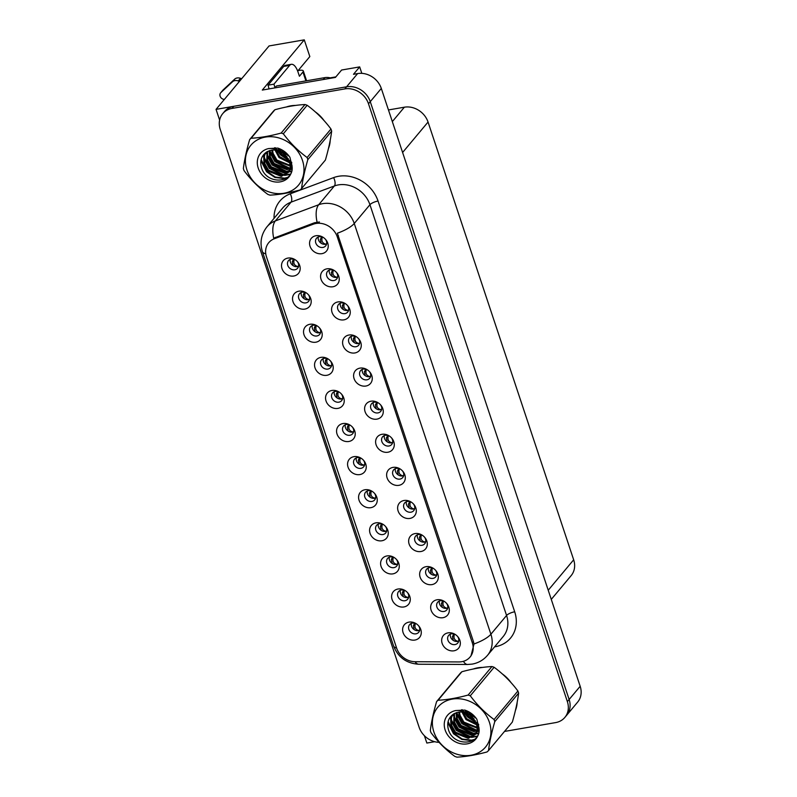 <?xml version="1.0" encoding="UTF-8"?>
<svg xmlns="http://www.w3.org/2000/svg" width="797" height="797" viewBox="0 0 797 797"><rect width="100%" height="100%" fill="white"/><g stroke="black" fill="none" stroke-linecap="round" stroke-linejoin="round"><path stroke-width="1.2" d="M350.192 425.19A5.948 5.081 -140.1 0 0 346.316 424.502A5.948 5.081 -140.1 0 0 343.547 426.066A5.948 5.081 -140.1 0 0 343.607 432.412A5.948 5.081 -140.1 0 0 349.893 435.252A5.948 5.081 -140.1 0 0 352.673 433.698A5.948 5.081 -140.1 0 0 352.354 427.003M353.609 431.775A5.948 5.081 39.9 0 1 352.553 432.084A5.948 5.081 39.9 0 1 347.044 430.191A5.948 5.081 39.9 0 1 345.26 424.811M342.919 423.566A9.913 8.468 -140.1 0 0 337.041 434.056A9.913 8.468 -140.1 0 0 348.877 441.478A9.913 8.468 -140.1 0 0 352.633 427.312A9.913 8.468 -140.1 0 0 349.833 424.97A9.913 8.468 -140.1 0 0 342.919 423.566M361.2 458.285A5.948 5.081 -140.1 0 0 357.325 457.598A5.948 5.081 -140.1 0 0 354.555 459.162A5.948 5.081 -140.1 0 0 354.615 465.508A5.948 5.081 -140.1 0 0 360.911 468.347A5.948 5.081 -140.1 0 0 363.681 466.793A5.948 5.081 -140.1 0 0 363.362 460.088M364.618 464.87A5.948 5.081 39.9 0 1 363.562 465.179A5.948 5.081 39.9 0 1 358.052 463.286A5.948 5.081 39.9 0 1 356.269 457.906M353.928 456.661A9.913 8.468 -140.1 0 0 348.05 467.152A9.913 8.468 -140.1 0 0 359.885 474.574A9.913 8.468 -140.1 0 0 363.641 460.397A9.913 8.468 -140.1 0 0 360.842 458.066A9.913 8.468 -140.1 0 0 353.928 456.661M372.209 491.38A5.948 5.081 -140.1 0 0 368.344 490.693A5.948 5.081 -140.1 0 0 365.564 492.247A5.948 5.081 -140.1 0 0 365.624 498.603A5.948 5.081 -140.1 0 0 371.92 501.443A5.948 5.081 -140.1 0 0 374.69 499.888A5.948 5.081 -140.1 0 0 374.371 493.184M375.626 497.966A5.948 5.081 39.9 0 1 374.57 498.274A5.948 5.081 39.9 0 1 369.061 496.382A5.948 5.081 39.9 0 1 367.278 490.992M364.936 489.747A9.913 8.468 -140.1 0 0 359.058 500.247A9.913 8.468 -140.1 0 0 370.894 507.669A9.913 8.468 -140.1 0 0 374.65 493.492A9.913 8.468 -140.1 0 0 371.86 491.161A9.913 8.468 -140.1 0 0 364.936 489.747M345.211 303.557A5.948 5.081 -140.1 0 0 341.335 302.87A5.948 5.081 -140.1 0 0 338.556 304.434A5.948 5.081 -140.1 0 0 338.615 310.78A5.948 5.081 -140.1 0 0 344.912 313.629A5.948 5.081 -140.1 0 0 347.691 312.065A5.948 5.081 -140.1 0 0 347.372 305.371M348.618 310.153A5.948 5.081 39.9 0 1 347.562 310.451A5.948 5.081 39.9 0 1 342.062 308.559A5.948 5.081 39.9 0 1 340.279 303.179M337.938 301.933A9.913 8.468 -140.1 0 0 332.06 312.424A9.913 8.468 -140.1 0 0 343.896 319.856A9.913 8.468 -140.1 0 0 347.651 305.679A9.913 8.468 -140.1 0 0 344.852 303.338A9.913 8.468 -140.1 0 0 337.938 301.933M378.236 402.844A5.948 5.081 -140.1 0 0 374.361 402.156A5.948 5.081 -140.1 0 0 371.591 403.72A5.948 5.081 -140.1 0 0 371.651 410.066A5.948 5.081 -140.1 0 0 377.937 412.906A5.948 5.081 -140.1 0 0 380.717 411.352A5.948 5.081 -140.1 0 0 380.398 404.647M381.653 409.429A5.948 5.081 39.9 0 1 380.587 409.738A5.948 5.081 39.9 0 1 375.088 407.845A5.948 5.081 39.9 0 1 373.305 402.465M370.964 401.21A9.913 8.468 -140.1 0 0 365.086 411.71A9.913 8.468 -140.1 0 0 376.921 419.132A9.913 8.468 -140.1 0 0 380.677 404.956A9.913 8.468 -140.1 0 0 377.878 402.624A9.913 8.468 -140.1 0 0 370.964 401.21M295.149 259.722A5.948 5.081 -140.1 0 0 291.274 259.035A5.948 5.081 -140.1 0 0 288.504 260.589A5.948 5.081 -140.1 0 0 288.564 266.945A5.948 5.081 -140.1 0 0 294.85 269.784A5.948 5.081 -140.1 0 0 297.63 268.23A5.948 5.081 -140.1 0 0 297.311 261.526M298.556 266.308A5.948 5.081 39.9 0 1 297.5 266.616A5.948 5.081 39.9 0 1 292.001 264.724A5.948 5.081 39.9 0 1 290.218 259.334M287.876 258.089A9.913 8.468 -140.1 0 0 281.999 268.589A9.913 8.468 -140.1 0 0 293.834 276.011A9.913 8.468 -140.1 0 0 297.59 261.834A9.913 8.468 -140.1 0 0 294.79 259.503A9.913 8.468 -140.1 0 0 287.876 258.089M367.228 369.748A5.948 5.081 -140.1 0 0 363.352 369.061A5.948 5.081 -140.1 0 0 360.583 370.625A5.948 5.081 -140.1 0 0 360.642 376.971A5.948 5.081 -140.1 0 0 366.929 379.81A5.948 5.081 -140.1 0 0 369.708 378.256A5.948 5.081 -140.1 0 0 369.39 371.561M370.635 376.333A5.948 5.081 39.9 0 1 369.579 376.642A5.948 5.081 39.9 0 1 364.08 374.749A5.948 5.081 39.9 0 1 362.296 369.37M359.955 368.124A9.913 8.468 -140.1 0 0 354.077 378.615A9.913 8.468 -140.1 0 0 365.913 386.037A9.913 8.468 -140.1 0 0 369.669 371.87A9.913 8.468 -140.1 0 0 366.869 369.529A9.913 8.468 -140.1 0 0 359.955 368.124M334.202 270.462A5.948 5.081 -140.1 0 0 330.327 269.784A5.948 5.081 -140.1 0 0 327.547 271.339A5.948 5.081 -140.1 0 0 327.607 277.685A5.948 5.081 -140.1 0 0 333.903 280.534A5.948 5.081 -140.1 0 0 336.683 278.97A5.948 5.081 -140.1 0 0 336.364 272.275M337.609 277.057A5.948 5.081 39.9 0 1 336.553 277.356A5.948 5.081 39.9 0 1 331.054 275.463A5.948 5.081 39.9 0 1 329.271 270.083M326.929 268.838A9.913 8.468 -140.1 0 0 321.052 279.329A9.913 8.468 -140.1 0 0 332.887 286.761A9.913 8.468 -140.1 0 0 336.643 272.584A9.913 8.468 -140.1 0 0 333.843 270.243A9.913 8.468 -140.1 0 0 326.929 268.838M405.235 590.657A5.948 5.081 -140.1 0 0 401.369 589.969A5.948 5.081 -140.1 0 0 398.59 591.533A5.948 5.081 -140.1 0 0 398.649 597.88A5.948 5.081 -140.1 0 0 404.946 600.729A5.948 5.081 -140.1 0 0 407.715 599.165A5.948 5.081 -140.1 0 0 407.397 592.47M408.652 597.252A5.948 5.081 39.9 0 1 407.596 597.551A5.948 5.081 39.9 0 1 402.096 595.658A5.948 5.081 39.9 0 1 400.313 590.278M397.962 589.033A9.913 8.468 -140.1 0 0 392.084 599.523A9.913 8.468 -140.1 0 0 403.93 606.955A9.913 8.468 -140.1 0 0 407.675 592.779A9.913 8.468 -140.1 0 0 404.886 590.438A9.913 8.468 -140.1 0 0 397.962 589.033M422.271 535.215A5.948 5.081 -140.1 0 0 418.395 534.528A5.948 5.081 -140.1 0 0 415.626 536.092A5.948 5.081 -140.1 0 0 415.685 542.438A5.948 5.081 -140.1 0 0 421.972 545.287A5.948 5.081 -140.1 0 0 424.751 543.723A5.948 5.081 -140.1 0 0 424.432 537.029M425.688 541.811A5.948 5.081 39.9 0 1 424.632 542.109A5.948 5.081 39.9 0 1 419.122 540.217A5.948 5.081 39.9 0 1 417.339 534.837M414.998 533.591A9.913 8.468 -140.1 0 0 409.12 544.082A9.913 8.468 -140.1 0 0 420.955 551.514A9.913 8.468 -140.1 0 0 424.711 537.337A9.913 8.468 -140.1 0 0 421.912 534.996A9.913 8.468 -140.1 0 0 414.998 533.591M317.166 325.903A5.948 5.081 -140.1 0 0 313.291 325.226A5.948 5.081 -140.1 0 0 310.521 326.78A5.948 5.081 -140.1 0 0 310.581 333.126A5.948 5.081 -140.1 0 0 316.867 335.975A5.948 5.081 -140.1 0 0 319.647 334.411A5.948 5.081 -140.1 0 0 319.328 327.716M320.583 332.498A5.948 5.081 39.9 0 1 319.517 332.807A5.948 5.081 39.9 0 1 314.018 330.904A5.948 5.081 39.9 0 1 312.235 325.525M309.894 324.279A9.913 8.468 -140.1 0 0 304.016 334.77A9.913 8.468 -140.1 0 0 315.851 342.202A9.913 8.468 -140.1 0 0 319.607 328.025A9.913 8.468 -140.1 0 0 316.808 325.684A9.913 8.468 -140.1 0 0 309.894 324.279M444.288 601.406A5.948 5.081 -140.1 0 0 440.422 600.719A5.948 5.081 -140.1 0 0 437.643 602.283A5.948 5.081 -140.1 0 0 437.702 608.629A5.948 5.081 -140.1 0 0 443.999 611.468A5.948 5.081 -140.1 0 0 446.768 609.914A5.948 5.081 -140.1 0 0 446.45 603.209M447.705 607.991A5.948 5.081 39.9 0 1 446.649 608.3A5.948 5.081 39.9 0 1 441.139 606.407A5.948 5.081 39.9 0 1 439.356 601.028M437.015 599.782A9.913 8.468 -140.1 0 0 431.137 610.273A9.913 8.468 -140.1 0 0 442.983 617.695A9.913 8.468 -140.1 0 0 446.728 603.528A9.913 8.468 -140.1 0 0 443.939 601.187A9.913 8.468 -140.1 0 0 437.015 599.782M356.219 336.653A5.948 5.081 -140.1 0 0 352.344 335.965A5.948 5.081 -140.1 0 0 349.564 337.529A5.948 5.081 -140.1 0 0 349.634 343.876A5.948 5.081 -140.1 0 0 355.92 346.725A5.948 5.081 -140.1 0 0 358.7 345.161A5.948 5.081 -140.1 0 0 358.381 338.466M359.626 343.248A5.948 5.081 39.9 0 1 358.57 343.547A5.948 5.081 39.9 0 1 353.071 341.654A5.948 5.081 39.9 0 1 351.288 336.274M348.947 335.029A9.913 8.468 -140.1 0 0 343.069 345.519A9.913 8.468 -140.1 0 0 354.904 352.951A9.913 8.468 -140.1 0 0 358.66 338.775A9.913 8.468 -140.1 0 0 355.861 336.434A9.913 8.468 -140.1 0 0 348.947 335.029M411.262 502.12A5.948 5.081 -140.1 0 0 407.387 501.443A5.948 5.081 -140.1 0 0 404.617 502.997A5.948 5.081 -140.1 0 0 404.677 509.343A5.948 5.081 -140.1 0 0 410.963 512.192A5.948 5.081 -140.1 0 0 413.743 510.628A5.948 5.081 -140.1 0 0 413.424 503.933M414.679 508.715A5.948 5.081 39.9 0 1 413.623 509.014A5.948 5.081 39.9 0 1 408.114 507.121A5.948 5.081 39.9 0 1 406.331 501.741M403.989 500.496A9.913 8.468 -140.1 0 0 398.111 510.987A9.913 8.468 -140.1 0 0 409.947 518.419A9.913 8.468 -140.1 0 0 413.703 504.242A9.913 8.468 -140.1 0 0 410.903 501.901A9.913 8.468 -140.1 0 0 403.989 500.496M306.158 292.818A5.948 5.081 -140.1 0 0 302.282 292.13A5.948 5.081 -140.1 0 0 299.513 293.685A5.948 5.081 -140.1 0 0 299.572 300.031A5.948 5.081 -140.1 0 0 305.859 302.88A5.948 5.081 -140.1 0 0 308.638 301.316A5.948 5.081 -140.1 0 0 308.319 294.621M309.575 299.403A5.948 5.081 39.9 0 1 308.509 299.712A5.948 5.081 39.9 0 1 303.009 297.809A5.948 5.081 39.9 0 1 301.226 292.429M298.885 291.184A9.913 8.468 -140.1 0 0 293.007 301.674A9.913 8.468 -140.1 0 0 304.843 309.106A9.913 8.468 -140.1 0 0 308.598 294.93A9.913 8.468 -140.1 0 0 305.799 292.589A9.913 8.468 -140.1 0 0 298.885 291.184M389.245 435.939A5.948 5.081 -140.1 0 0 385.369 435.252A5.948 5.081 -140.1 0 0 382.6 436.806A5.948 5.081 -140.1 0 0 382.66 443.162A5.948 5.081 -140.1 0 0 388.946 446.001A5.948 5.081 -140.1 0 0 391.725 444.437A5.948 5.081 -140.1 0 0 391.407 437.742M392.662 442.524A5.948 5.081 39.9 0 1 391.596 442.833A5.948 5.081 39.9 0 1 386.097 440.93A5.948 5.081 39.9 0 1 384.313 435.551M381.972 434.305A9.913 8.468 -140.1 0 0 376.094 444.806A9.913 8.468 -140.1 0 0 387.93 452.228A9.913 8.468 -140.1 0 0 391.686 438.051A9.913 8.468 -140.1 0 0 388.886 435.72A9.913 8.468 -140.1 0 0 381.972 434.305M339.183 392.094A5.948 5.081 -140.1 0 0 335.308 391.407A5.948 5.081 -140.1 0 0 332.538 392.971A5.948 5.081 -140.1 0 0 332.598 399.317A5.948 5.081 -140.1 0 0 338.884 402.166A5.948 5.081 -140.1 0 0 341.664 400.602A5.948 5.081 -140.1 0 0 341.345 393.907M342.6 398.689A5.948 5.081 39.9 0 1 341.544 398.988A5.948 5.081 39.9 0 1 336.035 397.095A5.948 5.081 39.9 0 1 334.252 391.716M331.911 390.47A9.913 8.468 -140.1 0 0 326.033 400.961A9.913 8.468 -140.1 0 0 337.868 408.393A9.913 8.468 -140.1 0 0 341.624 394.216A9.913 8.468 -140.1 0 0 338.825 391.875A9.913 8.468 -140.1 0 0 331.911 390.47M400.253 469.025A5.948 5.081 -140.1 0 0 396.378 468.347A5.948 5.081 -140.1 0 0 393.608 469.901A5.948 5.081 -140.1 0 0 393.668 476.247A5.948 5.081 -140.1 0 0 399.955 479.097A5.948 5.081 -140.1 0 0 402.734 477.533A5.948 5.081 -140.1 0 0 402.415 470.838M403.671 475.62A5.948 5.081 39.9 0 1 402.615 475.929A5.948 5.081 39.9 0 1 397.105 474.026A5.948 5.081 39.9 0 1 395.322 468.646M392.981 467.401A9.913 8.468 -140.1 0 0 387.103 477.891A9.913 8.468 -140.1 0 0 398.938 485.323A9.913 8.468 -140.1 0 0 402.694 471.147A9.913 8.468 -140.1 0 0 399.895 468.805A9.913 8.468 -140.1 0 0 392.981 467.401M433.279 568.311A5.948 5.081 -140.1 0 0 429.404 567.623A5.948 5.081 -140.1 0 0 426.634 569.188A5.948 5.081 -140.1 0 0 426.694 575.534A5.948 5.081 -140.1 0 0 432.99 578.383A5.948 5.081 -140.1 0 0 435.76 576.819A5.948 5.081 -140.1 0 0 435.441 570.124M436.696 574.906A5.948 5.081 39.9 0 1 435.64 575.205A5.948 5.081 39.9 0 1 430.131 573.312A5.948 5.081 39.9 0 1 428.348 567.932M426.006 566.687A9.913 8.468 -140.1 0 0 420.129 577.177A9.913 8.468 -140.1 0 0 431.964 584.609A9.913 8.468 -140.1 0 0 435.72 570.433A9.913 8.468 -140.1 0 0 432.92 568.092A9.913 8.468 -140.1 0 0 426.006 566.687M328.175 358.999A5.948 5.081 -140.1 0 0 324.299 358.311A5.948 5.081 -140.1 0 0 321.53 359.875A5.948 5.081 -140.1 0 0 321.589 366.221A5.948 5.081 -140.1 0 0 327.876 369.071A5.948 5.081 -140.1 0 0 330.655 367.507A5.948 5.081 -140.1 0 0 330.337 360.812M331.592 365.594A5.948 5.081 39.9 0 1 330.536 365.893A5.948 5.081 39.9 0 1 325.027 364A5.948 5.081 39.9 0 1 323.243 358.62M320.902 357.375A9.913 8.468 -140.1 0 0 315.024 367.865A9.913 8.468 -140.1 0 0 326.86 375.297A9.913 8.468 -140.1 0 0 330.616 361.121A9.913 8.468 -140.1 0 0 327.816 358.78A9.913 8.468 -140.1 0 0 320.902 357.375M455.296 634.502A5.948 5.081 -140.1 0 0 451.431 633.814A5.948 5.081 -140.1 0 0 448.651 635.378A5.948 5.081 -140.1 0 0 448.711 641.724A5.948 5.081 -140.1 0 0 455.007 644.564A5.948 5.081 -140.1 0 0 457.777 643.01A5.948 5.081 -140.1 0 0 457.458 636.305M458.713 641.087A5.948 5.081 39.9 0 1 457.657 641.396A5.948 5.081 39.9 0 1 452.158 639.503A5.948 5.081 39.9 0 1 450.375 634.113M448.024 632.868A9.913 8.468 -140.1 0 0 442.146 643.368A9.913 8.468 -140.1 0 0 453.991 650.79A9.913 8.468 -140.1 0 0 457.737 636.614A9.913 8.468 -140.1 0 0 454.948 634.282A9.913 8.468 -140.1 0 0 448.024 632.868M383.218 524.476A5.948 5.081 -140.1 0 0 379.352 523.788A5.948 5.081 -140.1 0 0 376.573 525.343A5.948 5.081 -140.1 0 0 376.632 531.689A5.948 5.081 -140.1 0 0 382.929 534.538A5.948 5.081 -140.1 0 0 385.698 532.974A5.948 5.081 -140.1 0 0 385.379 526.279M386.635 531.061A5.948 5.081 39.9 0 1 385.579 531.37A5.948 5.081 39.9 0 1 380.079 529.467A5.948 5.081 39.9 0 1 378.286 524.087M375.945 522.842A9.913 8.468 -140.1 0 0 370.067 533.332A9.913 8.468 -140.1 0 0 381.912 540.764A9.913 8.468 -140.1 0 0 385.658 526.588A9.913 8.468 -140.1 0 0 382.869 524.247A9.913 8.468 -140.1 0 0 375.945 522.842M394.226 557.561A5.948 5.081 -140.1 0 0 390.361 556.884A5.948 5.081 -140.1 0 0 387.581 558.438A5.948 5.081 -140.1 0 0 387.641 564.784A5.948 5.081 -140.1 0 0 393.937 567.633A5.948 5.081 -140.1 0 0 396.707 566.069A5.948 5.081 -140.1 0 0 396.388 559.374M397.643 564.156A5.948 5.081 39.9 0 1 396.587 564.455A5.948 5.081 39.9 0 1 391.088 562.562A5.948 5.081 39.9 0 1 389.305 557.183M386.953 555.937A9.913 8.468 -140.1 0 0 381.076 566.428A9.913 8.468 -140.1 0 0 392.921 573.86A9.913 8.468 -140.1 0 0 396.667 559.683A9.913 8.468 -140.1 0 0 393.877 557.342A9.913 8.468 -140.1 0 0 386.953 555.937M323.193 237.376A5.948 5.081 -140.1 0 0 319.318 236.689A5.948 5.081 -140.1 0 0 316.539 238.243A5.948 5.081 -140.1 0 0 316.598 244.589A5.948 5.081 -140.1 0 0 322.895 247.439A5.948 5.081 -140.1 0 0 325.674 245.875A5.948 5.081 -140.1 0 0 325.355 239.18M326.601 243.962A5.948 5.081 39.9 0 1 325.545 244.271A5.948 5.081 39.9 0 1 320.045 242.368A5.948 5.081 39.9 0 1 318.262 236.988M315.921 235.743A9.913 8.468 -140.1 0 0 310.043 246.233A9.913 8.468 -140.1 0 0 321.878 253.665A9.913 8.468 -140.1 0 0 325.634 239.489A9.913 8.468 -140.1 0 0 322.835 237.147A9.913 8.468 -140.1 0 0 315.921 235.743M416.243 623.752A5.948 5.081 -140.1 0 0 412.378 623.065A5.948 5.081 -140.1 0 0 409.598 624.629A5.948 5.081 -140.1 0 0 409.658 630.975A5.948 5.081 -140.1 0 0 415.954 633.824A5.948 5.081 -140.1 0 0 418.724 632.26A5.948 5.081 -140.1 0 0 418.405 625.565M419.66 630.347A5.948 5.081 39.9 0 1 418.604 630.646A5.948 5.081 39.9 0 1 413.105 628.753A5.948 5.081 39.9 0 1 411.322 623.374M408.971 622.128A9.913 8.468 -140.1 0 0 403.093 632.619A9.913 8.468 -140.1 0 0 414.938 640.051A9.913 8.468 -140.1 0 0 418.684 625.874A9.913 8.468 -140.1 0 0 415.895 623.533A9.913 8.468 -140.1 0 0 408.971 622.128M315.961 223.479A17.853 15.233 -140.1 0 0 313.271 224.206L274.387 238.731A17.853 15.233 -140.1 0 0 268.738 242.686A17.853 15.233 -140.1 0 0 266.487 256.893L396.627 648.11A17.853 15.233 -140.1 0 0 415.088 661.719L458.893 661.938A17.853 15.233 -140.1 0 0 470.071 657.027A17.853 15.233 -140.1 0 0 472.322 642.82L337.27 236.848A17.853 15.233 -140.1 0 0 315.961 223.479M424.412 735.741L426.843 743.053L434.674 741.698M216.047 109.368L269.067 45.937L304.265 39.85L262.293 90.071L335.417 77.429L341.604 70.026L359.676 66.898L353.489 74.3L357.624 73.583A19.835 16.926 -140.1 0 1 381.305 88.447L580.176 686.287A19.835 16.926 -140.1 0 1 577.676 702.067L566.637 715.288A19.835 16.926 -140.1 0 0 569.138 699.497L370.256 101.657A19.835 16.926 -140.1 0 0 346.575 86.803L216.047 109.368L219.623 120.108M359.676 66.898L361.818 73.364M388.458 109.946L404.368 107.196A19.835 16.926 39.9 0 1 428.049 122.051L573.671 559.803A19.835 16.926 39.9 0 1 571.17 575.583L551.275 599.394M304.265 39.85L309.834 56.577L297.68 71.112M295.577 105.423A31.741 27.088 -140.1 0 0 290.785 105.832A31.741 27.088 -140.1 0 0 286.362 106.997M482.524 667.418A31.741 27.088 -140.1 0 0 477.742 667.836A31.741 27.088 -140.1 0 0 473.318 668.992M265.76 253.805A23.143 7.073 -18.4 0 1 262.382 251.563C259.623 242.557 261.167 234.298 266.995 226.786A26.45 22.575 39.9 0 1 275.363 220.918L318.7 204.739A26.45 22.575 39.9 0 1 322.675 203.663A26.45 22.575 39.9 0 1 354.247 223.479A23.143 7.073 161.6 0 1 337.36 233.222L473.418 641.505L474.006 643.976L470.977 655.941M474.006 643.976A23.143 7.073 -18.4 0 0 490.892 634.223L354.247 223.479L369.938 204.709A26.45 22.575 -140.1 0 0 338.366 184.904A26.45 22.575 -140.1 0 0 334.381 185.97L291.044 202.159L275.363 220.918A23.143 10.849 69.5 0 0 273.71 238.164L314.476 222.761L319.448 221.984M504.511 731.437L555.609 722.6A19.835 16.926 -140.1 0 0 564.864 717.4L566.637 715.288A19.835 16.926 -140.1 0 0 569.138 699.497L370.256 101.657A19.835 16.926 -140.1 0 0 346.575 86.803L233.77 106.31A19.835 16.926 -140.1 0 0 224.515 111.51L222.742 113.622A19.835 16.926 -140.1 0 0 220.241 129.403L419.122 727.243A19.835 16.926 -140.1 0 0 439.067 742.356M328.444 148.551A31.741 27.088 -140.1 0 0 330.207 140.352M324.08 120.616A31.741 27.088 -140.1 0 0 315.373 111.929M515.39 710.555A31.741 27.088 -140.1 0 0 517.163 702.356M511.036 682.621A31.741 27.088 -140.1 0 0 502.319 673.933M564.864 717.4A19.835 16.926 -140.1 0 0 567.364 701.609L368.493 103.769A19.835 16.926 -140.1 0 0 344.812 88.915L231.997 108.422A19.835 16.926 -140.1 0 0 222.742 113.622M415.566 623.433L415.098 624.519C414.47 627.667 415.665 629.65 418.674 630.497L419.71 630.098M414.689 623.065L413.354 625.765L414.231 629.67M457.777 641.366L458.763 640.828M457.727 641.246C454.698 640.37 453.513 638.377 454.151 635.269L454.619 634.183M454.151 635.269L452.407 636.504L453.284 640.419M452.407 636.504L454.121 634.013M453.732 633.814L453.204 634.661M404.557 590.338L404.089 591.424C403.461 594.572 404.657 596.564 407.665 597.401L408.702 597.003M403.68 589.969L402.346 592.669L403.222 596.574M393.549 557.252L393.08 558.328C392.453 561.477 393.648 563.469 396.657 564.306L397.693 563.907M392.662 556.884L391.337 559.574L392.214 563.479M382.54 524.157L382.072 525.243C381.444 528.381 382.64 530.374 385.648 531.21L386.675 530.812M381.653 523.788L380.328 526.478L381.205 530.384M446.768 608.28L447.755 607.732M446.709 608.151C443.69 607.274 442.504 605.282 443.142 602.173L443.61 601.087M443.142 602.173L441.399 603.419L442.275 607.324M441.399 603.419L443.112 600.918M442.724 600.719L442.196 601.566M435.76 575.185L436.746 574.647M435.7 575.055C432.681 574.179 431.496 572.186 432.133 569.078L432.602 567.992M432.133 569.078L430.39 570.323L431.267 574.229M430.39 570.323L432.104 567.823M431.715 567.623L431.187 568.47M424.751 542.09L425.737 541.552M424.691 541.96C421.673 541.083 420.487 539.091 421.125 535.982L421.593 534.907M421.125 535.982L419.381 537.228L420.258 541.133M419.381 537.228L421.095 534.727M420.706 534.528L420.178 535.385M413.743 508.994L414.729 508.456M413.683 508.865C410.664 507.988 409.479 506.005 410.116 502.897L410.585 501.811M410.116 502.897L408.373 504.132L409.25 508.038M408.373 504.132L410.086 501.632M409.698 501.443L409.17 502.289M269.007 88.905A13.22 5.579 80.2 0 0 268.031 85.189L273.939 84.163L289.63 65.394A13.22 5.579 -99.8 0 1 291.343 64.318A13.22 5.579 -99.8 0 1 298.018 72.059L299.413 76.243L302.94 72.009L305.899 80.895M331.203 78.156A13.22 11.288 -140.1 0 0 324.887 77.618L276.459 85.986L274.865 87.899M273.939 84.163A13.22 5.579 -99.8 0 1 274.905 87.849M268.031 85.189L283.722 66.42A13.22 5.579 -99.8 0 1 285.446 65.334L291.343 64.318M298.128 70.584L299.244 70.395A6.615 2.022 161.6 0 1 303.308 70.943A6.615 2.022 161.6 0 1 302.94 72.009M224.365 99.416A4.224 3.606 39.9 0 1 220.46 96.985A4.224 3.606 39.9 0 1 220.639 92.841A4.224 3.606 39.9 0 1 220.899 92.572L232.854 81.424A6.615 5.639 -140.1 0 1 238.263 80.955L240.475 78.305L241.65 78.744M239.439 81.384L238.263 80.955M240.475 78.305A6.615 5.639 -140.1 0 0 235.065 78.783L223.11 89.931A4.224 3.606 -140.1 0 0 222.851 90.2L220.639 92.841M235.065 78.783L232.854 81.424M233.043 80.597L230.831 83.237M290.497 106.21A31.402 26.809 39.9 0 1 290.885 106.131A31.402 26.809 39.9 0 1 291.343 106.061M318.103 114.439A31.402 26.809 39.9 0 1 321.58 117.906M335.866 76.881L330.207 77.857M477.453 668.205A31.402 26.809 39.9 0 1 477.841 668.135A31.402 26.809 39.9 0 1 478.29 668.065M505.049 676.434A31.402 26.809 39.9 0 1 508.536 679.911M246.94 169.97A31.073 26.52 -140.1 0 0 284.041 193.243A31.073 26.52 -140.1 0 0 302.462 160.366A31.073 26.52 -140.1 0 0 265.361 137.094A31.073 26.52 -140.1 0 0 246.94 169.97M249.64 139.624C246.472 150.583 244.38 160.227 243.364 168.556A35.706 30.475 -140.1 0 0 243.703 169.612A35.706 30.475 -140.1 0 0 244.071 170.668C250.965 179.893 258.895 187.803 267.862 194.408A35.706 30.475 -140.1 0 0 270.024 195.145C278.95 194.697 288.972 192.964 300.09 189.955A35.706 30.475 -140.1 0 0 301.555 188.58L325.395 160.058C328.543 149.169 330.635 139.525 331.662 131.126A35.706 30.475 -140.1 0 0 331.333 130.06A35.706 30.475 -140.1 0 0 330.964 129.004C324.13 119.849 316.2 111.939 307.164 105.274A35.706 30.475 -140.1 0 0 305.002 104.527C296.026 104.985 286.003 106.718 274.935 109.727A35.706 30.475 -140.1 0 0 273.481 111.102L249.64 139.624A35.706 30.475 -140.1 0 1 251.095 138.25C260.021 137.801 270.044 136.068 281.162 133.049L305.002 104.527M331.662 131.126L307.821 159.649C304.673 170.528 302.581 180.172 301.555 188.58M307.821 159.649A35.706 30.475 -140.1 0 0 307.493 158.583A35.706 30.475 -140.1 0 0 307.124 157.537L330.964 129.004M274.626 147.734L274.766 148.909M274.995 150.035L279.03 157.567L290.128 163.036M275.423 147.774L275.682 149.139M271.777 150.095L272.375 154.13L276.22 160.924L290.457 166.165M272.504 150.015L273.082 153.293L276.928 160.087L290.457 165.447M269.207 150.713L269.575 157.487L273.421 164.282L286.92 169.651L290.108 168.725M269.804 150.513L270.273 156.65L274.118 163.445L287.617 168.805L290.247 168.127M267.075 151.709L266.766 160.845L270.611 167.639L284.111 173.009L289.291 170.897M267.573 151.43L267.473 160.008L271.319 166.802L284.808 172.162L289.54 170.389M265.311 153.004L263.737 156.78L263.966 164.202L267.812 170.996L281.301 176.356L288.076 172.74L290.257 168.067L289.56 161.213L285.236 154.977C278.302 149.099 271.667 148.441 265.321 153.004L265.052 153.253C261.267 156.77 259.991 161.243 261.237 166.653C265.511 185.532 294.96 183.738 292.001 165.886L289.909 157.288C286.91 152.815 282.875 149.756 277.824 148.093L268.798 148.541A18.47 15.771 -140.1 0 0 258.198 168.028A18.47 15.771 -140.1 0 0 278.482 182.065A18.47 15.771 -140.1 0 0 292.001 165.886M265.73 152.655L264.435 155.943L264.664 163.365L268.509 170.16L282.008 175.519L288.414 172.301M278.243 148.232L279.189 150.444M279.608 151.201L281.839 154.21L288.315 158.673M279.448 148.67L280.972 151.41M281.48 152.117L287.089 156.939M290.995 163.056L291.802 163.016M275.951 150.155L279.727 156.73L289.879 162.12M290.825 162.199L291.652 162.219M291.124 166.005L292.001 165.736M291.164 165.328L291.991 165.118M290.646 168.466L292.061 167.569M290.815 167.888L292.061 167.211M289.729 170.548L292.061 167.619M289.988 170.06L291.224 168.954M290.885 169.382L292.051 167.938M288.076 172.74L290.955 167.231L290.267 160.366M268.798 148.541C275.264 148.103 280.753 150.244 285.236 154.977M274.935 109.727L251.095 138.25M307.164 105.274L283.324 133.796A35.706 30.475 -140.1 0 0 281.162 133.049M283.324 133.796C290.158 142.952 298.088 150.872 307.124 157.537M277.964 150.613L280.933 154.568L289.122 160.167M269.784 150.653L275.324 161.283L289.899 168.257M291.015 168.267L291.712 168.227M266.686 151.948L266.756 152.616M266.975 154.01L272.514 164.64L287.089 171.614M288.205 171.624L288.903 171.584M289.032 171.574L291.523 171.196M263.827 154.449L263.956 155.973M264.176 157.368L269.705 167.988L284.29 174.971M285.406 174.981L290.317 174.085M261.177 159.549L266.905 171.345L275.264 177.014L284.599 178.159L287.448 177.462M277.266 150.424L280.584 154.987L289.411 160.835M269.675 152.137L274.965 161.701L288.644 168.615M290.576 168.685L291.443 168.645M291.503 168.635L292.001 168.595M266.328 152.197L266.487 153.632M266.865 155.495L272.166 165.059L285.834 171.973M287.388 172.042L288.634 172.003M288.693 171.993L291.423 171.554M263.478 154.857L263.687 156.989M264.066 158.852L269.356 168.416L283.035 175.33M284.589 175.4L290.088 174.463M260.938 160.725L266.557 171.763L274.905 177.442L284.25 178.578L286.741 178M433.897 731.965A31.073 26.52 -140.1 0 0 470.997 755.247A31.073 26.52 -140.1 0 0 489.418 722.371A31.073 26.52 -140.1 0 0 452.317 699.089A31.073 26.52 -140.1 0 0 433.897 731.965M436.597 701.619C433.419 712.588 431.336 722.231 430.32 730.56A35.706 30.475 -140.1 0 0 430.649 731.616A35.706 30.475 -140.1 0 0 431.018 732.672C437.922 741.897 445.852 749.808 454.818 756.403A35.706 30.475 -140.1 0 0 456.98 757.15C465.906 756.702 475.929 754.968 487.047 751.95A35.706 30.475 -140.1 0 0 488.501 750.585L512.341 722.062C515.5 711.173 517.582 701.529 518.618 693.121A35.706 30.475 -140.1 0 0 518.279 692.065A35.706 30.475 -140.1 0 0 517.911 691.009C511.086 681.853 503.156 673.943 494.12 667.268A35.706 30.475 -140.1 0 0 491.958 666.531C482.982 666.989 472.96 668.723 461.891 671.732A35.706 30.475 -140.1 0 0 460.437 673.096L436.597 701.619A35.706 30.475 -140.1 0 1 438.051 700.254C446.978 699.806 457 698.072 468.118 695.054L491.958 666.531M518.618 693.121L494.778 721.644C491.619 732.533 489.537 742.176 488.501 750.585M494.778 721.644A35.706 30.475 -140.1 0 0 494.439 720.588A35.706 30.475 -140.1 0 0 494.07 719.532L517.911 691.009M461.583 709.728L461.722 710.914M461.941 712.04L465.986 719.571L477.074 725.041M462.38 709.768L462.629 711.133M458.733 712.1L459.331 716.134L463.177 722.929L477.413 728.159M459.461 712.02L460.028 715.288L463.874 722.082L477.403 727.452M456.163 712.707L456.522 719.492L460.367 726.286L473.866 731.646L477.064 730.729M456.761 712.518L457.229 718.645L461.074 725.439L474.574 730.809L477.204 730.132M454.031 713.704L453.722 722.839L457.568 729.644L471.067 735.003L476.247 732.901M454.529 713.425L454.42 722.002L458.265 728.797L471.764 734.167L476.486 732.393M452.268 715.009L450.684 718.784L450.913 726.197L454.758 732.991L468.257 738.361L475.032 734.734L477.214 730.072L476.516 723.208L472.193 716.971C465.259 711.093 458.614 710.446 452.268 714.999L452.009 715.248C448.213 718.774 446.948 723.238 448.193 728.647C452.457 747.526 481.906 745.733 478.957 727.88L476.865 719.293C473.856 714.819 469.832 711.751 464.781 710.087L455.745 710.545A18.47 15.771 -140.1 0 0 445.154 730.022A18.47 15.771 -140.1 0 0 465.438 744.069A18.47 15.771 -140.1 0 0 478.957 727.88M452.676 714.65L451.391 717.938L451.62 725.36L455.466 732.154L468.955 737.524L475.371 734.306M465.199 710.227L466.145 712.438M466.564 713.205L468.785 716.214L475.261 720.677M466.404 710.675L467.929 713.415M468.437 714.122L474.046 718.944M477.951 725.051L478.748 725.011M462.908 712.159L466.683 718.725L476.825 724.124M477.782 724.204L478.608 724.214M478.08 728.01L478.957 727.741M478.11 727.322L478.947 727.123M477.602 730.46L479.017 729.574M477.762 729.893L479.017 729.215M476.676 732.553L479.007 729.614M476.945 732.054L478.17 730.949M477.831 731.377L478.997 729.942M475.032 734.734L477.911 729.235L477.214 722.371M455.745 710.545C462.22 710.107 467.7 712.249 472.193 716.971M461.891 671.732L438.051 700.254M494.12 667.268L470.28 695.801A35.706 30.475 -140.1 0 0 468.118 695.054M470.28 695.801C477.104 704.956 485.034 712.867 494.07 719.532M464.91 712.618L467.889 716.563L476.068 722.172M456.741 712.648L462.27 723.278L476.845 730.261M477.961 730.261L478.658 730.231M453.642 713.953L453.712 714.62M453.931 716.005L459.47 726.635L474.046 733.609M475.161 733.619L475.859 733.589M475.988 733.579L478.479 733.19M450.783 716.443L450.903 717.977M451.132 719.362L456.661 729.992L471.236 736.966M472.352 736.976L477.273 736.089M448.133 721.554L453.852 733.35L462.21 739.018L471.555 740.164L474.404 739.467M464.213 712.428L467.53 716.981L476.367 722.829M456.631 714.142L461.921 723.696L475.6 730.62M477.523 730.69L478.389 730.64M478.449 730.64L478.957 730.59M453.274 714.202L453.443 715.636M453.822 717.499L459.112 727.053L472.79 733.977M474.345 734.047L475.59 733.997M475.65 733.997L478.369 733.559M450.435 716.862L450.634 718.984M451.012 720.857L456.312 730.411L469.981 737.335M471.535 737.404L477.044 736.458M447.894 722.73L453.503 733.768L461.862 739.437L471.196 740.582L473.697 740.005M371.532 491.062L371.063 492.147C370.436 495.286 371.631 497.278 374.64 498.125L375.666 497.717M370.645 490.693L369.32 493.383L370.197 497.298M360.523 457.966L360.055 459.052C359.427 462.19 360.623 464.183 363.631 465.03L364.657 464.621M359.636 457.598L358.311 460.287L359.188 464.203M349.514 424.871L349.036 425.957C348.419 429.095 349.614 431.087 352.623 431.934L353.649 431.536M348.628 424.502L347.303 427.202L348.179 431.107M402.734 475.899L403.72 475.361M402.674 475.769C399.656 474.902 398.47 472.91 399.108 469.802L399.576 468.716M399.108 469.802L397.364 471.037L398.241 474.942M397.364 471.037L399.078 468.536M398.689 468.347L398.161 469.194M391.725 442.803L392.702 442.265M391.666 442.684C388.647 441.807 387.462 439.814 388.099 436.706L388.567 435.62M388.099 436.706L386.356 437.942L387.232 441.857M386.356 437.942L388.069 435.441M387.681 435.252L387.153 436.098M380.717 409.718L381.693 409.17M380.657 409.588C377.639 408.712 376.443 406.719 377.091 403.611L377.559 402.525M377.091 403.611L375.347 404.846L376.224 408.761M375.347 404.846L377.061 402.355M376.672 402.156L376.144 403.003M338.506 391.775L338.028 392.861C337.41 396.009 338.605 397.992 341.614 398.839L342.64 398.44M337.619 391.407L336.294 394.107L337.171 398.012M327.497 358.68L327.019 359.766C326.401 362.914 327.597 364.906 330.606 365.743L331.632 365.345M326.611 358.311L325.286 361.011L326.162 364.916M316.489 325.594L316.01 326.67C315.393 329.819 316.588 331.811 319.597 332.648L320.623 332.249M315.602 325.226L314.277 327.916L315.154 331.821M305.47 292.499L305.002 293.585C304.384 296.723 305.58 298.716 308.588 299.552L309.615 299.154M304.593 292.13L303.268 294.82L304.145 298.726M294.462 259.404L293.993 260.489C293.376 263.628 294.571 265.62 297.58 266.467L298.606 266.059M293.585 259.035L292.26 261.725L293.137 265.64M369.708 376.622L370.685 376.074M369.649 376.493C366.63 375.616 365.434 373.624 366.082 370.515L366.55 369.429M366.082 370.515L364.339 371.761L365.215 375.666M364.339 371.761L366.052 369.26M365.664 369.061L365.136 369.908M358.7 343.527L359.676 342.989M358.64 343.397C355.621 342.521 354.426 340.528 355.073 337.42L355.542 336.334M355.073 337.42L353.33 338.665L354.207 342.571M353.33 338.665L355.044 336.165M354.655 335.965L354.127 336.822M347.691 310.432L348.668 309.894M347.631 310.302C344.613 309.425 343.417 307.433 344.065 304.324L344.533 303.249M344.065 304.324L342.321 305.57L343.198 309.475M342.321 305.57L344.035 303.069M343.646 302.87L343.118 303.727M336.683 277.336L337.659 276.798M336.623 277.207C333.604 276.33 332.409 274.347 333.056 271.239L333.525 270.153M333.056 271.239L331.313 272.474L332.19 276.38M331.313 272.474L333.026 269.974M332.638 269.784L332.11 270.631M325.674 244.241L326.65 243.703M325.614 244.121C322.596 243.244 321.4 241.252 322.048 238.144L322.516 237.058M322.048 238.144L320.294 239.379L321.181 243.284M320.294 239.379L322.018 236.878M321.629 236.689L321.101 237.536M313.271 224.206L314.476 222.761M357.624 73.583L344.812 88.915M381.305 88.447L368.493 103.769M580.176 686.287L567.364 701.609M573.671 559.803L548.226 590.238M428.049 122.051L402.605 152.486M404.368 107.196L392.333 121.592M472.322 642.82L473.418 641.505M337.27 236.848L338.376 235.533M274.387 238.731L275.583 237.287M514.693 611.797A6.615 2.022 -18.4 0 0 506.573 615.463L369.938 204.709A6.615 2.022 -18.4 0 1 378.047 201.043L514.693 611.797A33.056 28.214 39.9 0 1 495.096 646.765A33.056 28.214 39.9 0 1 494.588 646.855M503.236 636.504A26.45 22.575 -140.1 0 0 506.573 615.463L490.892 634.223A26.45 22.575 39.9 0 1 487.555 655.273L503.236 636.504M317.076 222.114A23.143 10.849 69.5 0 1 318.7 204.739L334.381 185.97A6.615 3.098 -110.5 0 0 333.604 177.621A33.056 28.214 39.9 0 1 378.047 201.043M396.607 648.041A23.143 7.073 161.6 0 1 393.549 645.879L262.382 251.563M415.038 661.719A23.143 8.388 90.3 0 0 418.814 664.23C406.47 663.473 398.052 657.356 393.549 645.879M463.406 661.321A23.143 8.388 90.3 0 0 467.61 664.479L418.814 664.23M274.038 218.368A33.056 28.214 39.9 0 1 290.267 193.81L333.604 177.621M231.997 108.422L233.77 106.31M290.267 193.81A6.615 3.098 -110.5 0 1 291.044 202.159A26.45 22.575 -140.1 0 0 282.686 208.017L266.995 226.786M415.098 624.519L413.354 625.765M414.151 623.921L415.068 623.264M404.089 591.424L402.346 592.669M403.143 590.826L404.059 590.169M393.08 558.328L391.337 559.574M392.134 557.731L393.051 557.073M382.072 525.243L380.328 526.478M381.125 524.635L382.042 523.978M324.887 77.618L323.293 79.521M283.722 66.42L289.63 65.394M220.899 92.572L223.11 89.931M289.191 156.252A28.433 24.269 39.9 0 1 280.903 149.328M476.148 718.256A28.433 24.269 39.9 0 1 467.859 711.322M371.063 492.147L369.32 493.383M370.117 491.54L371.033 490.882M360.055 459.052L358.311 460.287M359.108 458.444L360.025 457.797M349.036 425.957L347.303 427.202M348.1 425.349L349.016 424.701M338.028 392.861L336.294 394.107M337.091 392.263L338.008 391.606M327.019 359.766L325.286 361.011M326.083 359.168L326.999 358.511M316.01 326.67L314.277 327.916M315.074 326.073L315.991 325.415M305.002 293.585L303.268 294.82M304.065 292.977L304.982 292.32M293.993 260.489L292.26 261.725M293.057 259.882L293.973 259.224M467.61 664.479L472.203 664.1C478.349 662.984 483.47 660.036 487.555 655.273M306.586 80.776L303.308 70.943"/></g></svg>
